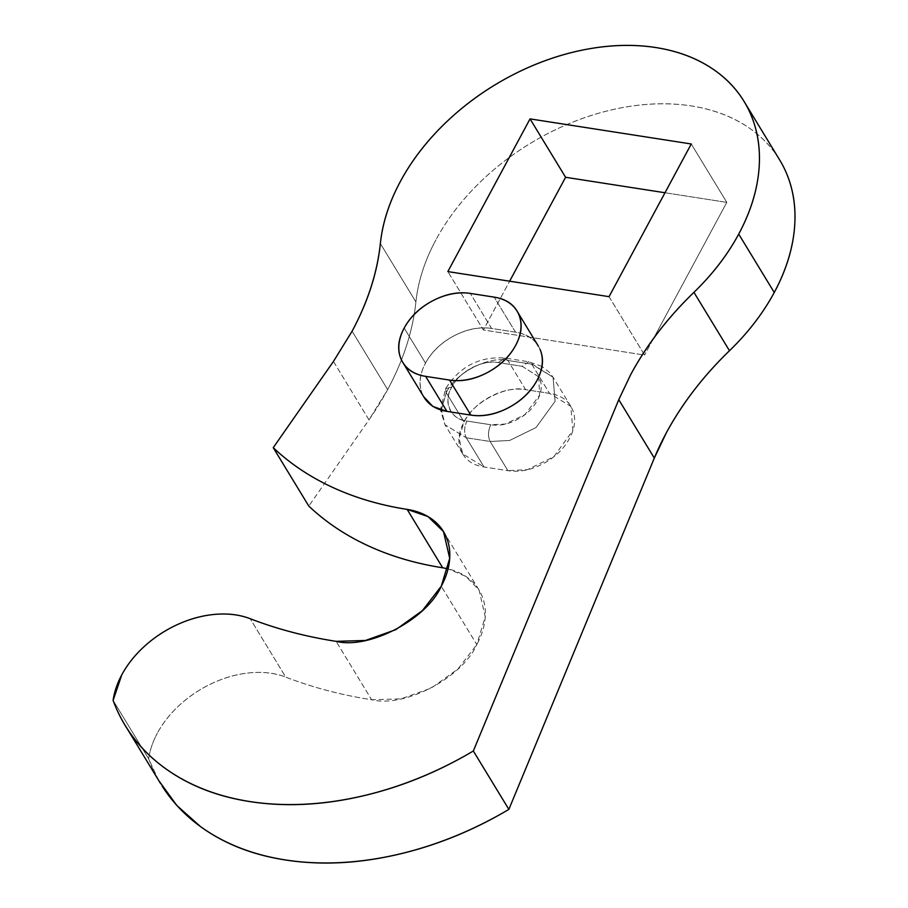 <?xml version="1.0" encoding="UTF-8"?>
<svg xmlns="http://www.w3.org/2000/svg" width="908" height="908" viewBox="0 0 908 908"><rect width="100%" height="100%" fill="white"/><g stroke="black" fill="none" stroke-linecap="round" stroke-linejoin="round"><path stroke-width="0.68" stroke-dasharray="4.54 3.41" d="M498.356 362.598L504.644 358.024L507.878 360.476C488.618 355.607 454.738 373.37 446.271 392.778L445.635 388.624L451.775 387.024C458.177 372.348 483.794 358.921 498.356 362.598L522.236 366.321L538.739 376.82L539.443 378.273C542.394 384.913 541.701 392.267 537.354 400.337C533.007 408.407 526.288 414.82 517.197 419.587C508.105 424.354 499.298 426.079 490.774 424.751L466.894 421.04C458.37 419.712 452.638 415.728 449.687 409.088C446.736 402.448 447.428 395.094 451.775 387.024C456.122 378.954 462.842 372.53 471.933 367.763C481.036 362.996 489.843 361.282 498.356 362.598L522.236 366.321L528.535 361.736L531.759 364.187L549.533 393.391L525.653 389.668C506.392 384.81 472.512 402.573 464.045 421.97L446.271 392.778C454.738 373.37 488.618 355.607 507.878 360.476L525.653 389.668C514.382 387.92 502.737 390.202 490.706 396.501C478.675 402.811 469.788 411.301 464.045 421.97C458.29 432.639 457.371 442.366 461.275 451.151C465.18 459.936 472.762 465.214 484.032 466.962L507.913 470.673C519.183 472.432 530.828 470.151 542.859 463.852C554.89 457.541 563.777 449.051 569.52 438.382C575.263 427.713 576.183 417.975 572.29 409.19C568.385 400.405 560.792 395.139 549.533 393.391L525.653 389.668L507.878 360.476L531.759 364.187L553.051 377.206L555.094 401.302L536.038 427.532L509.604 440.482L490.138 441.481L466.258 437.769L484.032 466.962L507.913 470.673L490.138 441.481L507.913 470.673L527.378 469.674L553.801 456.724L572.869 430.506L570.826 406.409L549.533 393.391L531.759 364.187L507.878 360.476L504.644 358.024L498.356 362.598M539.931 349.126C535.743 339.706 527.605 334.042 515.506 332.169L491.625 328.446C479.538 326.574 467.041 329.014 454.125 335.778C441.22 342.543 431.675 351.657 425.511 363.109L404.185 328.072L425.511 363.109A52.891 37.205 -31.3 0 0 424.025 397.273M442.684 567.784C451.923 569.225 459.902 572.278 466.633 576.955C473.363 581.631 478.334 587.567 481.535 594.774C484.736 601.97 485.928 609.892 485.11 618.53C484.293 627.156 481.524 635.85 476.814 644.601L457.916 669.026L431.289 688.082L400.995 698.865L371.633 699.739A552.995 388.953 -31.3 0 1 285.725 677.096A91.368 64.264 -31.3 0 0 157.334 733.221C163.111 722.484 171.044 712.632 181.123 703.689C191.213 694.734 202.473 687.538 214.912 682.101C227.341 676.664 239.769 673.509 252.163 672.635C264.568 671.75 275.748 673.248 285.725 677.096L250.177 618.7L285.725 677.096C312.522 687.447 341.158 694.995 371.633 699.739L336.096 641.343L371.633 699.739C404.514 708.058 462.354 677.731 476.814 644.601L441.277 586.205L476.814 644.601L485.247 616.714L479.038 590.007L465.838 576.41L448.075 568.851M415.898 301.944L380.361 243.548L415.898 301.944A204.368 143.748 148.7 0 1 435.919 239.86A204.368 143.748 -31.3 0 0 415.898 301.944C412.822 331 403.402 360.215 387.648 389.6L352.1 331.204L387.648 389.6A288.517 202.927 -31.3 0 0 415.898 301.944M540.623 350.851A52.891 37.205 -31.3 0 0 515.506 332.169L491.625 328.446L470.299 293.409L491.625 328.446A52.891 37.205 -31.3 0 0 425.511 363.109C419.348 374.561 418.361 385.003 422.549 394.435L423.65 396.671M609.041 296.666L644.578 355.062L483.374 329.979L447.837 271.583L483.374 329.979L509.638 281.196L483.374 329.979L644.578 355.062L609.041 296.666M664.985 192.746L726.797 202.371L691.26 143.975L726.797 202.371L653.51 338.491L726.797 202.371L664.985 192.746M779.143 159.093A204.368 143.748 -31.3 0 0 610.812 110.061A204.368 143.748 -31.3 0 0 435.919 239.86C447.36 218.612 462.66 198.841 481.819 180.544C500.966 162.248 522.52 146.824 546.48 134.259C570.428 121.706 594.956 112.978 620.062 108.063C645.157 103.16 668.935 102.456 691.363 105.941C713.79 109.425 733.187 116.848 749.531 128.21C765.875 139.56 777.94 153.985 785.715 171.476M333.44 361.452L368.977 419.848L387.648 389.6A288.517 202.927 -31.3 0 1 368.977 419.848L308.788 506.062L368.977 419.848L333.44 361.452M158.798 780.63L148.651 758.804A91.368 64.264 148.7 0 1 157.334 733.221A91.368 64.264 -31.3 0 0 148.651 758.804L113.103 700.409L148.651 758.804A288.517 202.927 -31.3 0 0 162.135 786.078M653.385 338.718L644.578 355.062L653.385 338.718M515.506 332.169L494.179 297.132L515.506 332.169M441.288 410.098L446.271 392.778L464.045 421.97L459.096 438.303L462.739 453.943L484.032 466.962L466.258 437.769L444.965 424.751L441.277 410.144M446.271 392.778L441.333 409.111L444.965 424.751L466.258 437.769C463.909 432.764 464.113 427.191 466.894 421.04C450.924 419.973 442.616 401.268 451.775 387.024L445.635 388.624L446.271 392.778M466.258 437.769L490.138 441.481C487.789 436.476 487.993 430.903 490.774 424.751L466.894 421.04C464.113 427.191 463.909 432.764 466.258 437.769M538.739 376.854L539.613 395.196L524.972 414.604L505.268 424.047L490.774 424.751C487.993 430.903 487.789 436.476 490.138 441.481L509.604 440.482L536.038 427.532L555.094 401.302L553.051 377.206L528.535 361.736L522.236 366.321L538.728 376.831M541.883 366.367L528.535 361.736L504.644 358.024C479.424 356.311 459.754 366.514 445.635 388.624L440.459 409.837M443.501 531.611L479.038 590.007M745.037 103.035L744.117 101.526M125.168 725.379L127.381 729.022M517.492 311.853L517.038 311.104M462.739 453.943L444.965 424.751L440.459 409.905M570.826 406.409L553.051 377.206L549.261 372.212L542.008 366.435"/><path stroke-width="1.36" d="M424.025 397.273A52.891 37.205 -31.3 0 0 446.963 411.392L425.636 376.355A52.891 37.205 148.7 0 1 402.698 362.235A52.891 37.205 148.7 0 1 404.185 328.072A52.891 37.205 148.7 0 1 470.299 293.409C458.211 291.536 445.714 293.976 432.798 300.741C419.893 307.506 410.348 316.62 404.185 328.072C398.022 339.524 397.034 349.966 401.223 359.398C405.411 368.818 413.549 374.471 425.636 376.355L449.528 380.066L470.843 415.104C482.942 416.988 495.439 414.547 508.355 407.783C521.26 401.007 530.794 391.904 536.969 380.452C543.132 369 544.119 358.558 539.931 349.126M442.684 567.784L407.147 509.388L427.997 516.573L443.501 531.611L449.71 558.318L441.277 586.205C445.987 577.454 448.745 568.76 449.562 560.134C450.379 551.496 449.188 543.574 445.987 536.378C442.786 529.171 437.826 523.235 431.096 518.559C424.365 513.883 416.375 510.829 407.147 509.388C380.168 505.2 355.346 497.868 332.669 487.414C309.991 476.961 290.185 463.716 273.24 447.667L333.44 361.452L352.1 331.204C367.922 301.819 377.342 272.604 380.361 243.548C377.274 272.604 367.854 301.819 352.1 331.204L333.44 361.452L273.24 447.667L308.788 506.062L273.24 447.667A384.686 270.573 148.7 0 0 407.147 509.388L442.684 567.784C415.705 563.584 390.883 556.264 368.205 545.81C345.528 535.357 325.722 522.111 308.788 506.062A384.686 270.573 -31.3 0 0 442.684 567.784L448.075 568.851M785.715 171.476C793.49 188.977 796.373 208.204 794.398 229.168C792.412 250.131 785.692 271.242 774.252 292.489A204.368 143.748 148.7 0 1 729.476 350.726A204.368 143.748 -31.3 0 0 774.252 292.489L738.715 234.094A204.368 143.748 148.7 0 1 693.939 292.331L729.476 350.726C703.337 376.026 682.26 403.436 666.268 432.946L654.316 458.075L618.768 399.679L473.329 750.995C437.826 772.084 400.893 787.088 362.553 795.998C324.201 804.908 287.802 806.94 253.366 802.105C218.93 797.269 189.488 785.987 165.029 768.247C140.581 750.519 123.261 727.91 113.103 700.409L121.785 674.826C127.574 664.089 135.508 654.237 145.586 645.293C155.665 636.338 166.924 629.142 179.364 623.705C191.804 618.269 204.221 615.113 216.626 614.239C229.02 613.354 240.211 614.852 250.177 618.7C276.974 629.062 305.621 636.61 336.096 641.343L365.447 640.469L395.752 629.687L422.379 610.63L441.277 586.205C426.817 619.335 368.966 649.663 336.096 641.343C305.621 636.599 276.985 629.051 250.177 618.7A91.368 64.264 148.7 0 0 121.785 674.826A91.368 64.264 148.7 0 0 113.103 700.409A288.517 202.927 148.7 0 0 126.598 727.683A288.517 202.927 148.7 0 0 473.329 750.995L508.866 809.391L473.329 750.995L618.768 399.679L630.731 374.55L618.768 399.679L654.316 458.075L508.866 809.391L654.316 458.075A288.517 202.927 -31.3 0 1 666.268 432.946A288.517 202.927 -31.3 0 1 729.476 350.726L693.939 292.331C667.618 317.755 646.553 345.165 630.731 374.55C646.723 345.04 667.789 317.63 693.939 292.331C712.576 274.318 727.501 254.91 738.715 234.094L774.252 292.489A204.368 143.748 -31.3 0 0 779.143 159.093M380.361 243.548C382.495 222.971 389.169 202.28 400.383 181.464C411.823 160.217 427.112 140.445 446.271 122.149C465.429 103.853 486.983 88.428 510.932 75.863C534.88 63.31 559.407 54.582 584.514 49.668C609.62 44.764 633.387 44.061 655.826 47.545C678.253 51.041 697.639 58.453 713.994 69.814C730.338 81.164 742.392 95.59 750.167 113.08C757.942 130.582 760.836 149.809 758.85 170.772C756.863 191.736 750.156 212.847 738.715 234.094A204.368 143.748 148.7 0 0 743.607 100.697A204.368 143.748 148.7 0 0 575.275 51.665A204.368 143.748 148.7 0 0 400.383 181.464A204.368 143.748 148.7 0 0 380.361 243.548M609.041 296.666L691.26 143.975L530.045 118.891L447.837 271.583L609.041 296.666L691.26 143.975L530.045 118.891L447.837 271.583L609.041 296.666M423.65 396.671L432.81 406.421L446.963 411.392L470.843 415.104L446.963 411.392L425.636 376.355L449.528 380.066L470.843 415.104A52.891 37.205 -31.3 0 0 536.969 380.452A52.891 37.205 -31.3 0 0 540.623 350.851M509.638 281.196L565.593 177.287L530.045 118.891L565.593 177.287L664.985 192.746L565.593 177.287L509.638 281.196M162.135 786.078A288.517 202.927 -31.3 0 0 508.866 809.391C473.363 830.48 436.442 845.484 398.09 854.394C359.738 863.304 323.35 865.335 288.914 860.5C254.478 855.665 225.025 844.383 200.577 826.643L176.89 805.544L158.798 780.63M494.179 297.132L470.299 293.409L494.179 297.132A52.891 37.205 148.7 0 1 519.297 315.814A52.891 37.205 148.7 0 1 515.642 345.415A52.891 37.205 148.7 0 1 449.528 380.066C461.616 381.95 474.112 379.51 487.029 372.745C499.933 365.969 509.467 356.867 515.642 345.415C521.805 333.962 522.792 323.52 518.604 314.089C514.416 304.668 506.278 299.004 494.179 297.132M402.789 362.383L424.115 397.42M443.501 531.611L443.876 532.236M779.654 159.922L745.037 103.035M127.381 729.022L160.705 783.774M538.365 346.141L517.038 311.104"/></g></svg>
